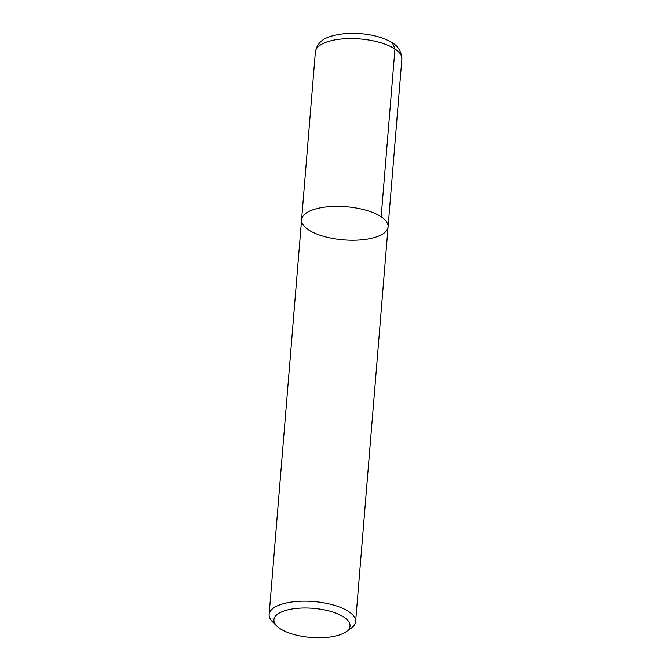 <?xml version="1.0" encoding="UTF-8"?>
<svg xmlns="http://www.w3.org/2000/svg" width="671" height="671" viewBox="0 0 671 671"><rect width="100%" height="100%" fill="white"/><g stroke="black" fill="none" stroke-linecap="round" stroke-linejoin="round"><path stroke-width="1.01" d="M276.838 626.068L272.443 621.707A43.397 16.607 4.7 0 1 269.121 614.535A43.397 16.607 4.7 0 1 300.776 601.233A43.397 16.607 4.7 0 1 348.702 611.591A43.397 16.607 4.7 0 1 355.622 621.648A43.397 16.607 4.7 0 1 351.176 628.182L346.127 631.763A38.188 14.611 -175.3 0 0 343.955 617.169A38.188 14.611 -175.3 0 0 294.233 608.672A38.188 14.611 -175.3 0 0 276.838 626.068A38.188 14.611 -175.3 0 0 310.782 637.45A38.188 14.611 -175.3 0 0 346.127 631.763M381.162 216.817A43.397 16.607 4.7 0 1 388.081 226.865A43.397 16.607 -175.3 0 0 346.194 206.76A43.397 16.607 -175.3 0 0 301.581 219.752A43.397 16.607 4.7 0 1 333.227 206.45A43.397 16.607 4.7 0 1 381.162 216.817L394.959 48.991L392.493 43.061M388.081 226.865L401.879 59.048A43.397 16.607 -175.3 0 0 359.991 38.943A43.397 16.607 -175.3 0 0 315.378 51.935L301.581 219.752A43.397 16.607 -175.3 0 0 308.501 229.809A43.397 16.607 -175.3 0 0 356.427 240.168A43.397 16.607 -175.3 0 0 388.081 226.865L355.622 621.648M301.581 219.752L269.121 614.535M401.879 59.048C401.392 51.021 397.635 45.301 390.614 41.896C381.329 36.234 363.229 32.216 345.297 33.55C326.383 35.831 317.92 39.992 315.378 51.935"/></g></svg>
